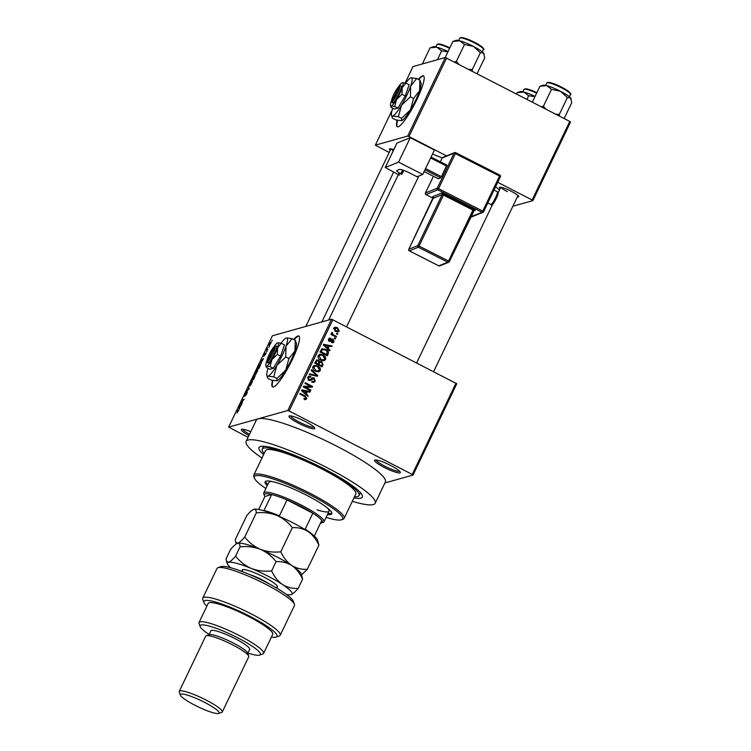 <?xml version="1.0" encoding="UTF-8"?>
<svg xmlns="http://www.w3.org/2000/svg" width="751" height="751" viewBox="0 0 751 751"><rect width="100%" height="100%" fill="white"/><g stroke="black" fill="none" stroke-linecap="round" stroke-linejoin="round"><path stroke-width="1.13" d="M305.169 421.424A14.316 2.291 25.6 0 1 314.782 428.117A14.316 2.291 25.6 0 1 298.598 423.264A14.316 2.291 25.6 0 1 289.304 415.913A14.316 2.291 25.6 0 1 305.169 421.424M290.534 415.857A13.124 2.103 -154.4 0 0 299.377 422.128A13.124 2.103 -154.4 0 0 314.049 427.131M390.736 465.526A14.316 2.291 25.6 0 1 400.349 472.219A14.316 2.291 25.6 0 1 384.165 467.375A14.316 2.291 25.6 0 1 374.871 460.016A14.316 2.291 25.6 0 1 390.736 465.526M376.101 459.969A13.124 2.103 -154.4 0 0 384.944 466.23A13.124 2.103 -154.4 0 0 399.616 471.234M272.51 380.4A28.622 5.069 -62.7 0 0 272.585 386.915A28.622 5.069 -62.7 0 0 292.27 359.626A28.622 5.069 -62.7 0 0 298.814 336.026A28.622 5.069 -62.7 0 0 293.688 339.49M299.011 336.166A28.622 5.069 -62.7 0 0 294.101 339.705M500.11 188.698A10.739 1.718 25.6 0 1 499.622 187.281A10.739 1.718 25.6 0 1 511.525 191.421A10.739 1.718 25.6 0 1 518.734 196.433A10.739 1.718 25.6 0 1 517.326 196.94M263.563 454.674A57.254 9.153 25.6 0 1 260.353 446.573A57.254 9.153 25.6 0 1 323.803 468.633A57.254 9.153 25.6 0 1 362.245 495.388A57.254 9.153 25.6 0 1 353.918 497.96M352.303 501.33A71.561 11.443 -154.4 0 0 375.2 503.245A71.561 11.443 -154.4 0 0 327.098 467.704A71.561 11.443 -154.4 0 0 246.121 441.4A71.561 11.443 -154.4 0 0 261.949 458.044M375.2 503.245L385.376 482.001A71.561 11.443 -154.4 0 0 337.274 446.469A71.561 11.443 -154.4 0 0 258.222 418.814A71.561 11.443 -154.4 0 0 256.298 420.156L246.121 441.4M425.404 193.054L433.421 176.288L425.423 193.007L437.27 188.21L454.055 153.176L442.208 157.963A54.87 8.777 -154.4 0 0 432.473 154.115M397.157 120.254A28.622 5.069 -62.7 0 0 397.223 126.769A28.622 5.069 -62.7 0 0 416.908 99.479A28.622 5.069 -62.7 0 0 423.451 75.879A28.622 5.069 -62.7 0 0 418.326 79.343M423.648 76.02A28.622 5.069 -62.7 0 0 418.748 79.559M269.13 346.568L268.802 347.244L269.318 346.662M267.882 349.656L266.389 350.257L267.45 348.126L267.159 349.346M266.905 351.205L266.586 351.881L267.093 351.299M266.051 353.045L263.798 356.331L264.136 354.923L265.281 353.242L264.099 355.664L266.004 352.979M265.554 354.566L265.629 353.646M264.343 354.838L264.07 355.664M261.264 362.442L261.217 363.578L260.278 362.057L260.625 361.344L263.573 358.649L261.264 362.442M254.965 374.937C254.345 375.237 254.429 374.458 255.199 372.609L257.433 369.736L257.8 370.215L255.941 374.092L254.692 374.937M249.642 386.042C249.032 386.343 249.107 385.563 249.886 383.714L252.12 380.832L252.486 381.311L250.618 385.188L249.379 386.033M238.752 410.149L237.053 412.966L238.349 410.684L236.818 411.032L237.147 410.356L238.668 409.98M332.881 319.654L289.126 410.975L287.811 410.515L228.642 427.112L272.388 335.791L331.566 319.194L456.777 383.742L413.022 475.054L412.252 474.444L456.007 383.123M287.811 410.515L331.566 319.194M239.428 408.009L239.381 409.135L238.452 407.624L238.79 406.911L241.747 404.216L239.428 408.009M240.902 403.193L242.432 402.771L240.198 403.982L243.446 399.973L241.906 400.405L242.226 399.729L244.15 399.194L240.902 403.193L241.634 403.578M247.37 391.891L246.769 393.768L245.051 396.181L246.901 392.491L244.347 396.218L244.742 394.435L246.29 392.247L244.976 395.27L247.314 391.815M248.44 386.765L249.032 389.009L246.15 391.553L248.938 388.783L248.102 387.478L248.44 386.765M255.143 375.697L253.538 379.602L251.623 380.137L253.998 376.044L254.054 376.664L255.077 375.613M254.129 376.11L254.195 376.739M260.456 364.442L260.062 364.235C260.691 363.906 260.606 364.667 259.808 366.516L258.851 368.497L256.936 369.041L258.391 366.066L260.334 364.235M271.261 342.118L269.168 345.723L269.346 344.042L271.167 341.958M272.181 340.194L271.853 340.87L272.369 340.297M384.925 482.94L413.022 475.054M336.786 333.228L337.828 333.763L337.509 334.439L336.467 333.904L336.786 333.228M333.782 335.049L336.532 336.467L336.213 337.143L330.9 334.402L331.229 333.726L332.073 334.167L331.52 332.871L332.111 332.383L332.759 334.364L333.782 335.049L332.721 335.35M334.57 337.856L335.613 338.401L335.284 339.076L334.242 338.532L334.57 337.856M333.153 339.302L334.092 341.818L333.087 342.738L331.595 342.587L333.35 341.376L332.965 340.043L330.506 341.47L329.36 341.311L328.572 339.011L329.595 338.081L330.844 338.232L329.342 339.377L329.576 340.588L331.895 339.095L333.153 339.302L332.064 339.612L332.562 339.94M331.82 341.865L333.35 341.376M330.618 338.954L328.384 339.649M328.731 340.823L330.121 340.597M328.084 348.436L329.989 350.144L329.642 350.848L323.324 345.028L323.662 344.324L332.008 345.929L331.67 346.633L329.201 346.098L328.084 348.436L327.267 348.661M325.671 359.391L323.597 360.743L320.771 360.123C318.631 359.194 317.767 357.664 318.18 355.523L319.729 354.256L323.183 354.857L325.483 356.885L325.671 359.391L324.179 360.64M320.348 370.496L318.274 371.848L315.448 371.219C313.308 370.299 312.444 368.769 312.857 366.629L314.416 365.361L317.861 365.962L320.161 367.981L320.348 370.496L318.865 371.736M306.849 398.668L305.826 399.457L303.873 398.959L304.108 398.227L306.014 398.199L305.817 397.185L299.865 394.003L300.184 393.327L305.15 395.88L306.849 398.668L304.737 399.767M303.902 398.875L306.014 398.199M289.126 410.975L412.252 474.444M306.258 393.993L308.154 395.702L307.816 396.415L301.498 390.595L301.836 389.882L310.172 391.487L309.834 392.2L307.375 391.656L306.258 393.993L305.441 394.228M305.019 387.028L310.867 390.041L310.548 390.717L303.244 386.953L303.582 386.23L310.811 386.399L304.953 383.376L305.272 382.71L312.576 386.474L312.228 387.197L303.967 387.328M313.852 378.579L310.36 380.513L308.802 380.306L307.722 377.359L309.027 376.185L310.876 376.448L310.651 377.171L309.412 377.002L308.586 377.772L309.149 379.649L309.994 379.818L311.937 378.025L314.162 377.894L315.27 381.095L313.852 382.362L311.731 382.062L311.965 381.339L313.374 381.527L314.444 380.597L313.852 378.579L311.862 378.767M311.937 378.025L312.613 377.669M311.487 369.736L317.776 375.622L317.457 376.289L309.196 374.524L309.534 373.82L316.744 375.556L311.149 370.45L311.487 369.736M318.912 361.804L321.813 361.616L322.968 364.779L321.972 366.873L314.66 363.108L316.8 359.898L320.104 361.344M321.541 349.112L325.765 349.337C327.934 350.229 328.75 351.712 328.234 353.796L327.286 355.777L319.982 352.012L322.339 348.671M337.387 327.643L339.292 330.966L338.166 331.904L335.641 331.435L333.791 328.131L334.927 327.192L337.387 327.643L336.561 328.093M228.642 427.112L248.065 437.335M248.919 435.561A14.316 2.291 25.6 0 1 241.644 429.281A14.316 2.291 25.6 0 1 250.778 431.675M570.535 122.047L532.891 200.63L532.121 200.01L569.765 121.437L570.535 122.047M512.867 206.243L532.891 200.63M392.191 110.003L375.35 145.15L407.68 136.081L445.324 57.508L569.765 121.437M446.638 57.968L408.995 136.541L446.526 155.889M497.716 182.277L532.121 200.01M405.165 82.92L413.003 66.576L445.324 57.508M375.35 145.15L389.168 152.491M390.238 150.247A10.739 1.718 25.6 0 1 389.75 148.829A10.739 1.718 25.6 0 1 393.815 149.59M499.481 190.003A54.87 8.777 -154.4 0 0 495.557 186.774M408.995 136.541L407.68 136.081M397.598 120.348A28.622 5.069 -62.7 0 0 397.448 126.853M391.149 148.867A9.538 1.53 -154.4 0 0 393.271 150.744M501.02 187.318A9.538 1.53 -154.4 0 0 507.376 191.665M242.864 429.225A13.124 2.103 -154.4 0 0 249.51 434.313M272.96 380.494A28.622 5.069 -62.7 0 0 272.801 387M305.929 398.34L305.76 398.978M307.309 395.946L308.154 395.702M301.611 390.36L310.172 391.487M305.272 394.068L306.277 391.966L307.375 391.656M303.686 391.6L305.507 393.327L306.408 391.449L302.456 390.576L303.686 391.6L302.85 391.834M304.709 393.552L305.507 393.327M301.705 390.783L302.456 390.576M309.806 390.342L310.867 390.041M303.432 386.558L310.811 386.399M310.773 386.408L312.576 386.474M314.425 380.635L314.181 381.405L315.27 381.095M314.181 381.405L313.27 382.447M311.787 381.884L313.374 381.527M312.754 378.889L309.778 380.579M308.501 376.42L310.876 376.448M309.412 377.002L307.497 378.063L308.586 377.772M308.21 379.912L309.149 379.649M308.051 379.95L309.994 379.818M312.087 377.922L314.162 377.894M316.387 375.66L317.776 375.622M309.29 374.336L315.645 375.866L316.744 375.556M313.88 365.568L317.861 365.962M319.372 368.206L320.161 367.981M319.475 370.093L319.259 370.806M314.631 366.366L312.623 367.37M315.26 371.116L317.251 371.304L319.494 370.055L317.513 366.629L315.73 366.066L313.768 366.441M312.632 367.37L313.711 367.061L315.786 370.553L318.349 370.994M314.772 370.834L315.786 370.553M315.73 366.066L313.711 367.061M322.17 364.235L321.212 366.479M316.321 360.142L318.396 360.095M319.616 361.588L321.813 361.616M317.814 364.733L318.875 364.442L321.437 365.756L322.367 363.578L321.494 362.301L319.325 362.442L317.795 364.723M317.241 360.687L316.152 360.996L314.753 363.155L315.842 362.874L318.02 364L318.903 361.982L318.189 360.837L317.241 360.687L315.842 362.874M316.969 364.291L318.02 364M320.377 366.056L321.437 365.756M318.424 363.409L319.513 363.108L318.875 364.442M320.424 362.132L319.513 363.108M319.203 354.472L323.183 354.857M324.685 357.11L325.483 356.885M319.945 355.27L317.936 356.274L319.034 355.965L321.109 359.447L323.662 359.889L324.817 358.959L324.573 359.701M320.583 360.02L323.662 359.889M320.095 359.729L321.109 359.447M324.817 358.959L322.836 355.523L321.043 354.96L319.091 355.336M321.043 354.96L319.034 355.965M327.417 353.261L327.136 354.096L328.234 353.796M327.136 354.096L326.525 355.383M321.841 348.877L325.765 349.337M321.24 349.994L322.817 349.45L321.24 349.994L320.076 352.059M321.156 351.778L326.76 354.66L327.089 351.196L325.436 350.004L322.339 349.684L321.156 351.778L320.104 352.069M325.699 354.951L326.76 354.66M320.639 350.886L321.728 350.576M329.135 350.379L329.989 350.144M323.437 344.793L332.008 345.929M327.098 348.502L328.112 346.399L329.201 346.098M325.512 346.042L327.342 347.769L328.243 345.882L324.282 345.019L325.512 346.042L324.676 346.277M326.535 347.985L327.342 347.769M323.54 345.225L324.282 345.019M333.153 341.686L334.092 341.818M332.993 342.127L332.486 342.785M329.933 341.498L332.402 339.968M329.069 338.354L330.844 338.232M329.52 339.264L328.253 339.687M328.478 340.888L329.022 340.898L328.478 340.888M331.416 339.377L332.064 339.612M334.552 338.692L335.613 338.401M335.481 336.767L336.532 336.467M331.013 334.467L332.073 334.167M331.463 333.078L332.777 332.965M331.679 333.275L331.66 334.674L332.759 334.364M331.642 333.632L332.449 333.406M331.66 334.674L332.684 335.359M336.777 334.064L337.828 333.763M338.344 330.844L339.292 330.966M338.194 331.275L337.575 331.989M334.42 327.417L336.288 327.943M333.613 328.797L335.256 327.962L333.641 328.562M334.862 331.06L337.443 330.862M334.542 328.544L335.96 330.75L338.541 330.553L337.115 328.337L334.542 328.544M334.965 331.031L335.96 330.75M336.748 331.435L338.541 330.553M237.879 410.731L237.147 410.356M239.56 408.187L238.452 407.624M239.062 407.371L239.316 407.84L240.217 405.962L239.062 407.371M241.324 403.662L240.545 403.259M242.967 400.114L242.226 399.729M249.154 388.014L248.102 387.478M250.111 383.648L249.97 385.366L251.623 383.235L251.792 381.508L250.111 383.648M250.243 385.62L249.736 385.366L250.318 385.545M252.411 381.724L251.792 381.508M252.167 379.396L253.707 376.711L252.167 379.396L252.899 379.781M253.472 379.621L252.74 379.236M253.838 377.359L253.707 376.711M252.965 379.18L253.631 378.983L254.636 376.279L252.965 379.18L253.585 379.499M254.796 376.946L254.636 376.279M255.434 372.543L255.293 374.261L256.945 372.13L257.105 370.412L255.434 372.543M255.556 374.524L255.049 374.261L255.631 374.439M257.724 370.628L257.105 370.412M257.49 368.3L258.954 367.887L260.071 365.052L258.062 367.098L257.49 368.3L258.222 368.675M260.362 365.193L259.733 364.911M261.386 362.63L260.278 362.057M260.888 361.804L261.141 362.282L262.043 360.396L260.888 361.804M267.44 349.966L266.708 349.581M267.666 349.9L266.934 349.525M269.534 344.005L269.487 345.047L270.642 342.634L269.534 344.005M269.769 345.272L269.337 345.047L269.816 345.216M271.139 342.803L270.642 342.634M344.136 518.387L355.833 493.961A50.092 8.008 -154.4 0 0 324.714 470.426A2.985 0.479 -154.4 0 0 322.714 468.934A2.985 0.479 -154.4 0 0 319.569 467.77A50.092 8.008 -154.4 0 0 265.478 450.675L253.782 475.092A50.092 8.008 25.6 0 1 310.463 493.51A50.092 8.008 25.6 0 1 344.136 518.387A50.092 8.008 25.6 0 1 342.982 519.27L341.423 519.795A48.899 7.82 -154.4 0 0 309.684 494.656A48.899 7.82 -154.4 0 0 254.382 478.096A48.899 7.82 -154.4 0 0 265.863 488.525M327.474 514.519A36.977 5.914 -154.4 0 0 331.792 513.778A36.977 5.914 -154.4 0 0 306.943 495.416A36.977 5.914 -154.4 0 0 265.103 481.823A36.977 5.914 -154.4 0 0 267.234 485.662M265.525 481.372A36.977 5.914 -154.4 0 0 267.741 484.602M326.103 517.383A48.899 7.82 -154.4 0 0 341.423 519.795M324.714 470.426A2.985 0.479 -154.4 0 0 324.714 470.417A50.092 8.008 -154.4 0 0 322.16 469.093A50.092 8.008 -154.4 0 0 319.569 467.77M354.5 496.74A53.678 8.58 -154.4 0 0 359.062 495.51A53.678 8.58 -154.4 0 0 322.986 468.859A53.678 8.58 -154.4 0 0 262.249 449.126A53.678 8.58 -154.4 0 0 264.145 453.454M320.499 523.081A32.209 5.154 -154.4 0 0 321.531 522.94A32.209 5.154 -154.4 0 0 321.663 522.903A32.209 5.154 -154.4 0 0 321.794 520.377A32.209 5.154 -154.4 0 0 312.838 513.233A32.209 5.154 -154.4 0 0 287.032 499.922A32.209 5.154 -154.4 0 0 271.702 494.562A32.209 5.154 -154.4 0 0 265.187 493.895A32.209 5.154 -154.4 0 0 264.343 495.444L263.779 493.895A33.401 5.341 25.6 0 1 263.751 492.928L268.839 482.311A33.401 5.341 25.6 0 1 272.303 481.588M327.464 508.023A33.401 5.341 25.6 0 1 329.079 511.168A33.401 5.341 25.6 0 1 317.129 509.891M254.382 478.096L253.819 476.547A50.092 8.008 25.6 0 1 253.782 475.092M327.98 513.459A36.977 5.914 -154.4 0 0 331.886 513.168M422.334 63.957L430.07 47.82L436.885 47.2A15.743 2.516 -154.4 0 0 433.233 46.75A15.743 2.516 -154.4 0 0 433.177 46.769A15.743 2.516 -154.4 0 0 433.12 46.787M437.411 59.723L441.635 50.908L447.953 51.763M448.056 51.556A15.743 2.516 25.6 0 0 436.885 47.2L441.635 50.908M433.177 46.769L430.07 47.82M263.751 492.928A33.401 5.341 25.6 0 1 264.652 492.299A33.401 5.341 25.6 0 1 298.879 503.865A33.401 5.341 25.6 0 1 323.991 521.785A33.401 5.341 25.6 0 1 323.221 522.377A33.401 5.341 25.6 0 1 323.09 522.414M263.845 510.736L271.702 494.562L264.934 496.458L258.701 509.469M264.343 495.444A32.209 5.154 -154.4 0 0 264.934 496.458M304.221 529.108L305.216 529.155L312.838 513.233L287.032 499.922L279.4 515.853L280.189 516.819M321.794 520.377L314.265 536.092M264.08 510.492A32.209 5.154 25.6 0 1 279.4 515.853M305.216 529.155A32.209 5.154 25.6 0 1 313.251 535.256M477.12 73.673L484.714 57.808L483.588 53.086A15.743 2.516 -154.4 0 0 473.468 46.431L480.387 52.692L483.588 53.086A15.743 2.516 -154.4 0 1 484.038 53.79L484.16 54.128M472.398 71.251L472.285 69.599L480.387 52.692M472.285 69.599L468.718 69.345M464.484 44.497L473.468 46.431A15.743 2.516 -154.4 0 0 459.734 40.789L464.484 44.497L456.383 61.394L454.374 61.957M458.73 64.201L456.383 61.394M452.909 41.418L459.734 40.789A15.743 2.516 -154.4 0 0 456.026 40.366L452.909 41.418L445.183 57.545M516.472 93.969L517.092 92.683L523.916 92.054A15.743 2.516 -154.4 0 0 520.265 91.613A15.743 2.516 -154.4 0 0 520.199 91.631A15.743 2.516 -154.4 0 0 520.143 91.65M526.939 99.357L528.657 95.762L534.984 96.616M535.078 96.419A15.743 2.516 25.6 0 0 523.916 92.054L528.657 95.762M520.199 91.631L517.092 92.683M564.142 118.536L571.746 102.662L570.61 97.94A15.743 2.516 -154.4 0 0 560.49 91.284L567.409 97.555L570.61 97.94A15.743 2.516 -154.4 0 1 571.06 98.644L571.192 98.982M559.429 116.105L559.307 114.452L567.409 97.555M559.307 114.452L555.74 114.199M551.506 89.36L560.49 91.284A15.743 2.516 -154.4 0 0 546.756 85.642L551.506 89.36L543.405 106.257L541.396 106.811M545.752 109.055L543.405 106.257M539.941 86.271L546.756 85.642A15.743 2.516 -154.4 0 0 543.048 85.22L539.941 86.271L532.337 102.136M217.987 567.681L221.094 566.63A40.554 6.487 25.6 0 1 266.042 582.26A40.554 6.487 25.6 0 1 293.275 601.213L294.411 604.302A42.938 6.862 -154.4 0 0 265.572 584.231A42.938 6.862 -154.4 0 0 217.987 567.681A42.938 6.862 -154.4 0 0 216.992 568.441L202.742 598.172A42.938 6.862 25.6 0 1 244.441 610.535A42.938 6.862 25.6 0 1 280.198 635.28A42.938 6.862 25.6 0 1 279.203 636.041L276.086 637.092A40.554 6.487 -154.4 0 0 243.258 613.004A40.554 6.487 -154.4 0 0 203.906 602.509A40.554 6.487 -154.4 0 0 206.863 606.141M280.198 635.28L294.439 605.55A42.938 6.862 -154.4 0 0 294.411 604.302M247.868 653.051A33.401 5.341 -154.4 0 0 259.621 655.107A33.401 5.341 -154.4 0 0 237.945 637.937A33.401 5.341 -154.4 0 0 200.179 626.625A33.401 5.341 -154.4 0 0 209.144 634.501M200.179 626.625L199.053 623.537A35.785 5.726 25.6 0 1 199.024 622.504A35.785 5.726 25.6 0 1 239.513 635.656A35.785 5.726 25.6 0 1 263.563 653.426A35.785 5.726 25.6 0 1 262.737 654.055L259.621 655.107M222.287 711.976L248.741 656.768A23.854 3.811 -154.4 0 0 248.722 656.074L247.586 652.985A21.469 3.436 -154.4 0 0 233.176 642.95A21.469 3.436 -154.4 0 0 209.379 634.679L206.262 635.731A23.854 3.811 -154.4 0 0 205.708 636.153L179.254 691.361A23.854 3.811 25.6 0 1 206.253 700.139A23.854 3.811 25.6 0 1 222.287 711.976A23.854 3.811 25.6 0 1 221.733 712.399L218.616 713.45A21.469 3.436 -154.4 0 0 204.685 702.41A21.469 3.436 -154.4 0 0 180.409 695.144A21.469 3.436 -154.4 0 0 194.819 705.18A21.469 3.436 -154.4 0 0 218.616 713.45M248.722 656.074A23.854 3.811 -154.4 0 0 232.707 644.921A23.854 3.811 -154.4 0 0 206.262 635.731M180.409 695.144L179.273 692.056A23.854 3.811 25.6 0 1 179.254 691.361M247.727 653.361L249.642 649.362A21.469 3.436 -154.4 0 0 235.213 638.707A21.469 3.436 -154.4 0 0 210.918 630.812L209.003 634.802M263.563 653.426L272.726 634.313A35.785 5.726 -154.4 0 0 248.675 616.543A35.785 5.726 -154.4 0 0 208.187 603.391L199.024 622.504M203.906 602.509L202.779 599.42A42.938 6.862 25.6 0 1 202.742 598.172M271.402 637.064A40.554 6.487 -154.4 0 0 276.086 637.092M256.298 512.867C263.385 512.098 270.182 512.924 276.687 515.346C282.93 518.134 288.149 522.245 292.346 527.671C297.997 527.324 303.216 528.591 307.994 531.483C312.585 534.759 316.227 539.312 318.912 545.142L317.466 539.828A35.785 5.726 -154.4 0 0 307.994 531.483A35.785 5.726 -154.4 0 0 276.687 515.346A35.785 5.726 -154.4 0 0 253.922 509.272C255.49 508.99 256.288 510.192 256.298 512.867L244.742 536.993C241.794 540.485 239.419 542.569 237.635 543.255L235.645 542.109L235.251 539.65L246.816 515.533C249.764 512.041 252.129 509.948 253.922 509.272L253.772 509.319A35.785 5.726 25.6 0 1 253.922 509.272M301.573 574.872L307.347 569.267C301.705 569.615 296.485 568.347 291.707 565.456C287.117 562.18 283.474 557.627 280.79 551.797C273.702 552.576 266.905 551.75 260.409 549.319C254.167 546.531 248.947 542.429 244.742 536.993M280.79 551.797L292.346 527.671M307.347 569.267L318.912 545.142M286.45 594.463A35.785 5.726 -154.4 0 0 291.088 594.632A35.785 5.726 -154.4 0 0 291.228 594.595A35.785 5.726 -154.4 0 0 282.554 584.569A35.785 5.726 -154.4 0 0 251.247 568.432A35.785 5.726 -154.4 0 0 228.482 562.368L226.492 561.213L226.098 558.763L230.529 549.507C233.486 546.015 235.852 543.931 237.635 543.255C239.212 542.973 240.01 544.175 240.02 546.85C247.107 546.071 253.904 546.897 260.409 549.319C266.652 552.107 271.871 556.219 276.068 561.654C281.719 561.307 286.929 562.574 291.707 565.456C296.307 568.742 299.949 573.295 302.625 579.124L301.189 573.811A35.785 5.726 -154.4 0 0 291.707 565.456A35.785 5.726 -154.4 0 0 260.409 549.319A35.785 5.726 -154.4 0 0 237.635 543.255A35.785 5.726 -154.4 0 0 237.494 543.292A35.785 5.726 -154.4 0 0 237.466 543.311M291.088 594.632C292.843 593.985 295.218 591.891 298.194 588.38C292.543 588.728 287.333 587.46 282.554 584.569C277.954 581.283 274.312 576.73 271.637 570.91C264.549 571.689 257.753 570.863 251.247 568.432C245.014 565.644 239.785 561.541 235.589 556.106C232.632 559.598 230.266 561.682 228.482 562.368A35.785 5.726 -154.4 0 0 227.544 564.076A35.785 5.726 -154.4 0 0 230.632 567.718M235.589 556.106L240.02 546.85M271.637 570.91L276.068 561.654M298.194 588.38L302.625 579.124M434.435 150.022L422.738 174.439L398.528 162.141L410.234 137.724L434.435 150.022M399.523 175.19A9.538 1.53 25.6 0 1 398.678 173.922A9.538 1.53 25.6 0 1 401.888 174.232L400.837 173.697A5.961 0.958 25.6 0 1 396.65 170.637A5.961 0.958 25.6 0 1 396.763 170.543L399.363 169.482A9.538 1.53 25.6 0 1 409.68 173.002L417.049 176.738L422.738 174.439M396.913 143.188L385.263 167.511L398.528 162.141M385.263 167.511L398.359 174.589M396.96 143.084L410.234 137.724M401.888 174.232L403.728 170.393M431.055 157.081L446.817 165.089L441.457 176.673L440.715 177.827L438.349 178.785L424.118 171.557M446.545 166.055L430.633 157.963M425.545 168.581L441.457 176.673M440.715 177.827L424.953 169.82M274.34 346.662L267.29 361.372L267.788 363.052L268.37 362.827A9.538 1.69 -62.7 0 0 274.322 353.862A9.538 1.69 -62.7 0 0 276.443 345.976L274.34 346.662A8.345 1.474 -62.7 0 0 269.534 353.73A8.345 1.474 -62.7 0 0 267.093 361.118A8.345 1.474 -62.7 0 0 267.29 361.372M267.093 361.118L267.563 362.686A9.538 1.69 -62.7 0 0 267.825 362.986M270.05 366.591L273.289 368.253L269.806 369.229L266.577 367.568L266.539 366.159L270.05 366.591L271.946 359.588L277.391 354.416L280.621 356.087L284.479 344.897L281.24 343.226L277.701 342.813A13.124 2.319 -62.7 0 0 273.646 347.281M273.289 368.253L280.621 356.087M277.391 354.416L277.541 347.91L281.24 343.226M266.577 367.568L266.539 366.159A13.124 2.319 -62.7 0 0 271.946 359.588A13.124 2.319 -62.7 0 0 277.541 347.91A13.124 2.319 -62.7 0 0 277.729 342.803A13.124 2.319 -62.7 0 0 277.673 342.813L277.682 342.813M268.107 368.356A21.469 3.802 -62.7 0 0 266.858 375.519A21.469 3.802 -62.7 0 0 267.985 376.176A21.469 3.802 -62.7 0 0 276.837 365.418A21.469 3.802 -62.7 0 0 285.99 346.305A21.469 3.802 -62.7 0 0 286.3 337.95A21.469 3.802 -62.7 0 0 286.206 337.978A21.469 3.802 -62.7 0 0 281.071 343.188M288.9 358.593L285.802 370.046L276.903 378.504L276.959 380.804L271.205 380.1L268.041 378.466L267.384 377.274L267.985 376.176L273.74 376.871L276.837 365.418L285.737 356.96L288.9 358.593L294.965 350.933L295.218 340.278L292.055 338.645L286.253 337.959M273.74 376.871L276.903 378.504M285.737 356.96L285.99 346.305L292.055 338.645M276.959 380.804L277.044 380.776A21.469 3.802 -62.7 0 0 277.044 380.776A21.469 3.802 -62.7 0 0 285.802 370.046A21.469 3.802 -62.7 0 0 294.965 350.933A21.469 3.802 117.3 0 0 296.401 343.226L295.218 340.278M267.149 359.889A13.124 2.319 -62.7 0 0 266.727 361.053A13.124 2.319 -62.7 0 0 265.845 365.765A13.124 2.319 -62.7 0 0 266.539 366.159M268.37 362.827L267.835 361.222L274.885 346.511L276.443 345.976M267.835 361.222A8.345 1.474 -62.7 0 0 273.007 353.402A8.345 1.474 -62.7 0 0 274.885 346.511M398.978 86.515L391.928 101.235L392.426 102.906L393.008 102.69A9.538 1.69 -62.7 0 0 398.969 93.725A9.538 1.69 -62.7 0 0 401.081 85.83L398.978 86.515A8.345 1.474 -62.7 0 0 394.181 93.584A8.345 1.474 -62.7 0 0 391.731 100.972A8.345 1.474 -62.7 0 0 391.928 101.235M391.731 100.972L392.2 102.54A9.538 1.69 -62.7 0 0 392.463 102.84M394.688 106.445L397.927 108.106L394.444 109.083L391.215 107.421L391.177 106.013L394.688 106.445L396.584 99.442L402.029 94.279L405.258 95.94L409.117 84.75L405.887 83.079L402.339 82.666A13.124 2.319 -62.7 0 0 402.32 82.676A13.124 2.319 -62.7 0 0 398.283 87.135M397.927 108.106L405.258 95.94M402.029 94.279L402.179 87.764L405.887 83.079M391.215 107.421L391.177 106.013A13.124 2.319 -62.7 0 0 396.584 99.442A13.124 2.319 -62.7 0 0 402.179 87.764A13.124 2.319 -62.7 0 0 402.367 82.657M392.754 108.21A21.469 3.802 -62.7 0 0 391.496 115.372A21.469 3.802 -62.7 0 0 392.623 116.029A21.469 3.802 -62.7 0 0 401.475 105.271A21.469 3.802 -62.7 0 0 410.628 86.158A21.469 3.802 -62.7 0 0 410.938 77.804A21.469 3.802 -62.7 0 0 410.853 77.832A21.469 3.802 -62.7 0 0 405.718 83.042M413.548 98.447L410.45 109.899L401.541 118.358L401.597 120.658L395.843 119.953L392.679 118.329L392.031 117.128L392.623 116.029L398.377 116.734L401.475 105.271L410.384 96.813L413.548 98.447L419.602 90.787L419.856 80.132L416.692 78.508L410.891 77.813M398.377 116.734L401.541 118.358M410.384 96.813L410.628 86.158L416.692 78.508M401.597 120.658L401.682 120.629A21.469 3.802 -62.7 0 0 401.691 120.629A21.469 3.802 -62.7 0 0 410.45 109.899A21.469 3.802 -62.7 0 0 419.602 90.787A21.469 3.802 117.3 0 0 421.039 83.079L419.856 80.132M391.787 99.742A13.124 2.319 -62.7 0 0 391.365 100.906A13.124 2.319 -62.7 0 0 390.492 105.619A13.124 2.319 -62.7 0 0 391.177 106.013M393.008 102.69L392.482 101.075L399.532 86.365L401.081 85.83M392.482 101.075A8.345 1.474 -62.7 0 0 397.645 93.255A8.345 1.474 -62.7 0 0 399.532 86.365M304.089 396.171L305.15 395.88M310.567 379.856L311.665 379.555M314.369 375.538L315.467 375.228M321.879 365.089L322.968 364.779M315.307 362.001L316.406 361.7M330.693 340.794L331.792 340.485M449.605 48.327A13.124 2.103 -154.4 0 0 437.26 44.328A13.124 2.103 -154.4 0 0 436.904 44.572L435.777 46.928M438.19 44.009A12.401 1.981 25.6 0 1 449.858 47.792L439.87 44.046L436.904 44.572M460.11 37.916A13.124 2.103 -154.4 0 0 459.753 38.16L460.541 37.55C465.207 37.766 471.759 40.432 480.199 45.558C483.56 48.28 484.63 49.594 483.419 49.5A13.124 2.103 -154.4 0 0 473.552 42.46A13.124 2.103 -154.4 0 0 460.11 37.916M461.039 37.606A12.401 1.981 25.6 0 1 473.815 41.925A12.401 1.981 25.6 0 1 483.062 48.571M536.627 93.19A13.124 2.103 -154.4 0 0 524.282 89.181A13.124 2.103 -154.4 0 0 523.926 89.425L522.799 91.782M525.212 88.871A12.401 1.981 25.6 0 1 536.881 92.655L526.892 88.909L523.926 89.425M547.132 82.77A13.124 2.103 -154.4 0 0 546.775 83.023L547.563 82.403C552.229 82.629 558.782 85.295 567.221 90.411C570.582 93.133 571.652 94.457 570.441 94.363A13.124 2.103 -154.4 0 0 560.575 87.313A13.124 2.103 -154.4 0 0 547.132 82.77M548.061 82.46A12.401 1.981 25.6 0 1 560.837 86.787A12.401 1.981 25.6 0 1 570.093 93.434M243.071 571.877A19.564 3.126 25.6 0 1 250.355 571.201A19.564 3.126 25.6 0 1 272.228 581.818A19.564 3.126 25.6 0 1 275.42 587.376M269.402 584.025A16.7 2.666 -154.4 0 0 269.187 583.884A16.7 2.666 -154.4 0 0 249.454 574.468M497.397 191.768C498.655 192.463 498.326 194.593 496.411 198.18C493.614 203.784 491.783 205.896 490.91 204.525A7.153 1.023 -63.1 0 0 495.576 197.569A7.153 1.023 -63.1 0 0 497.397 191.768L493.989 190.031M425.92 194.575L433.196 198.273L425.967 194.603A1.192 1.164 -112 0 1 425.423 193.007L425.404 193.026A1.192 1.192 0 0 0 425.939 194.603L437.814 189.806L438.556 188.651L482.762 211.115L499.546 176.072L455.35 153.617L438.556 188.651L437.27 188.21A1.192 1.164 68 0 0 437.814 189.806L482.02 212.27A1.192 1.164 68 0 0 483.578 211.744L482.762 211.115L482.02 212.27L470.877 216.776M473.797 210.655A1.192 1.164 -112 0 1 475.336 210.177L441.654 193.063L432.651 196.696L434.172 197.898M475.336 210.177L473.731 210.824M402.602 170.008L400.837 173.697M455.669 152.669L499.819 175.105L455.622 152.65A1.192 1.164 -112 0 0 454.665 152.603L442.818 157.391A1.192 1.164 68 0 0 442.208 157.963L440.368 161.812L442.208 157.963M499.875 175.133A1.192 1.164 68 0 1 500.391 176.654A1.192 1.192 0 0 0 499.856 175.105L499.546 176.072L500.391 176.682L483.597 211.698M419.067 246.065L448.535 261.038L472.952 210.073L443.484 195.091L419.067 246.065L418.316 247.22L409.323 250.862L438.791 265.835L447.793 262.193L418.316 247.22A1.192 1.164 68 0 1 417.781 245.624L442.198 194.659L433.196 198.292L408.779 249.266L417.781 245.624L419.067 246.065M473.703 208.909L472.952 210.073L473.797 210.684L449.351 261.667A1.192 1.164 68 0 1 448.751 262.24L439.748 265.882A1.192 1.164 68 0 1 438.791 265.835L438.744 265.807M409.267 250.834L409.323 250.862A1.192 1.164 68 0 1 408.779 249.266L408.751 249.285A1.192 1.192 0 0 0 409.286 250.862L438.753 265.835A1.192 1.192 0 0 0 439.748 265.882M408.751 249.313L433.214 197.316M449.37 261.648L448.535 261.038L447.793 262.193A1.192 1.164 68 0 0 448.751 262.24A1.192 1.192 0 0 0 449.37 261.648L474.379 210.13M433.167 198.348L433.167 198.311A1.192 1.164 -112 0 0 432.651 196.696M441.654 193.063A1.192 1.164 -112 0 1 442.198 194.659L443.484 195.091L444.235 193.936M471.13 217.105A1.192 1.164 -112 0 1 470.68 217.189A1.192 1.192 0 0 0 471.13 217.105L482.968 212.317A1.192 1.192 0 0 0 483.597 211.726L500.391 176.682M455.35 153.617L455.65 152.641A1.192 1.192 0 0 0 454.665 152.603A1.192 1.164 -112 0 0 454.055 153.176L455.35 153.617M321.879 321.916L393.618 172.186M332.721 341.958L331.623 342.268M329.886 338.87L328.788 339.18M329.999 340.644L328.9 340.945M267.206 349.393L267.854 349.722M359.062 495.51L360.442 492.637M262.249 449.126L263.629 446.254M305.835 326.413L390.924 148.829M398.678 173.922L328.685 320.001M418.833 176.025L346.615 326.741M433.646 371.595L518.002 195.523M416.674 362.846L492.731 204.103M498.129 192.829L500.795 187.281M321.663 522.903L323.221 522.377M323.991 521.785L329.079 511.168M459.753 38.16L458.626 40.516M483.419 49.5L482.292 51.857M546.775 83.023L545.648 85.379M570.441 94.363L569.314 96.719M236.312 543.902L235.664 542.156M227.544 564.076L226.511 561.269M490.91 204.525L487.803 202.948M385.216 167.548L396.913 143.122M442.818 157.391A1.192 1.192 0 0 0 442.189 157.982M266.858 375.519L267.384 377.274M265.845 365.765L266.173 366.835M391.496 115.372L392.031 117.128M390.492 105.619L390.811 106.689"/></g></svg>
